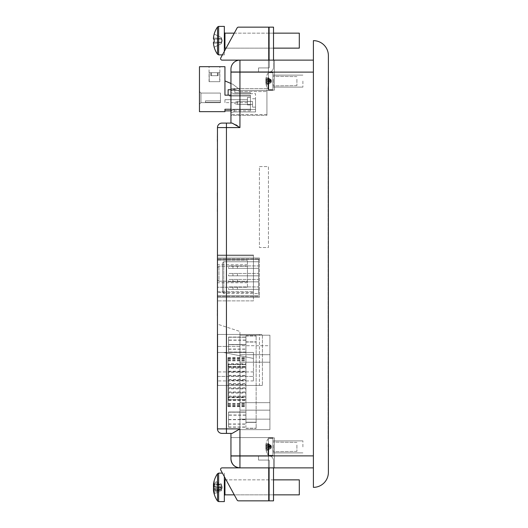 <?xml version="1.0" encoding="UTF-8"?>
<svg xmlns="http://www.w3.org/2000/svg" width="528" height="528" viewBox="0 0 528 528"><rect width="100%" height="100%" fill="white"/><g stroke="black" fill="none" stroke-linecap="round" stroke-linejoin="round"><path stroke-width="0.4" stroke-dasharray="2.64 1.98" d="M239.877 438.735L239.943 435.904L239.943 438.735M239.877 439.388L239.877 438.458L239.943 439.388M239.877 435.877L239.943 438.557L239.943 435.877M239.943 439.586L239.943 438.9M239.877 454.74L239.877 456.944L239.943 454.74M239.877 456.977L239.943 455.123L239.943 456.977M239.943 453.367L239.943 453.915L239.877 453.367M239.877 455.69L239.943 456.898L239.943 455.69M239.877 440.761L239.943 443.593M239.943 419.153L239.943 362.188L239.943 429.647L239.943 419.153L269.92 419.153L269.92 410.157L239.943 410.157L269.92 410.157L269.92 402.659L269.92 429.647L269.92 410.157L269.92 419.153L239.943 419.153M239.943 354.691L239.943 402.659L239.943 335.207L239.943 354.691L269.92 354.691L269.92 402.659L269.92 345.701L269.92 354.691L239.943 354.691L269.92 354.691L269.92 410.157L239.943 410.157L269.92 410.157L269.92 335.207L269.92 354.691L239.943 354.691M239.943 345.701L239.943 335.207L239.943 345.701L269.92 345.701L269.92 335.207L269.92 345.701L239.943 345.701M273.517 467.874L222.077 467.874A1.498 1.498 0 0 0 220.763 470.085A1.498 1.498 0 0 1 222.077 467.874L273.517 467.874L269.32 467.874L269.32 460.673L269.32 500.848L268.719 500.848L269.32 500.848L269.32 467.874L273.517 467.874L273.517 460.673L273.517 500.848L273.517 467.874L268.719 467.874L273.517 467.874L268.719 467.874L273.517 467.874L269.32 467.874L269.32 460.673A0.601 0.601 0 0 0 268.719 460.079L258.529 460.079L268.719 460.079A0.601 0.601 0 0 1 269.32 460.673A0.601 0.601 0 0 0 268.719 460.079A0.601 0.601 0 0 1 269.32 460.673L269.32 467.874L273.517 467.874L273.517 460.673A4.798 4.798 0 0 0 268.719 455.882L258.529 455.882L268.719 455.882A4.798 4.798 0 0 1 273.517 460.673A4.798 4.798 0 0 0 268.719 455.882A4.798 4.798 0 0 1 273.517 460.673L273.517 500.848L238.432 500.848A1.498 1.498 0 0 1 237.118 500.069A1.498 1.498 0 0 0 238.432 500.848L268.719 500.848L238.432 500.848A1.498 1.498 0 0 1 237.118 500.069A1.498 1.498 0 0 0 238.432 500.848A1.498 1.498 0 0 1 237.118 500.069A1.498 1.498 0 0 0 238.432 500.848L273.517 500.848L238.432 500.848A1.498 1.498 0 0 1 237.118 500.069L220.763 470.085A1.498 1.498 0 0 1 222.077 467.874L268.719 467.874L222.077 467.874A1.498 1.498 0 0 0 220.763 470.085A1.498 1.498 0 0 1 222.077 467.874L268.719 467.874L239.943 467.874L239.943 331.459L239.943 467.874C234.518 467.3 231.515 464.303 230.947 458.878L230.947 433.396L232.148 433.396L230.947 433.396L230.947 456.179L230.947 437.593L230.947 456.179L230.947 437.593L230.947 456.179L272.917 456.179L272.917 437.593L272.917 456.179L272.917 437.593L272.917 456.179L230.947 456.179M239.877 434.729L239.877 438.557L239.943 434.729M239.943 441.104L239.943 441.54M239.877 455.017L239.877 454.41L239.943 455.017M239.877 454.054L239.943 454.826M239.943 456.898L239.943 456.225M239.943 451.123L239.943 446.563L239.943 451.123M239.943 452.1L239.943 447.546L239.943 452.1M217.457 202.686L217.397 192.865M217.397 146.388L217.457 153.133M217.457 149.939L217.457 150.5L217.397 149.959M217.457 147.14L217.457 147.655L217.397 147.14M217.457 150.5L217.457 148.685L217.457 150.5M217.397 206.382L217.457 211.444L217.457 206.382M217.457 189.499L217.457 187.981L217.457 189.499M217.397 187.981L217.457 190.846M217.397 311.025L217.457 315.586L217.457 311.025M217.457 327.776L217.457 319.143M217.457 385.42L217.457 334.455L217.457 385.42L259.426 385.42L259.426 334.455L217.457 334.455L259.426 334.455L259.426 385.42L217.457 385.42M217.457 300.874L217.457 255.004L217.457 300.874L253.433 300.874L253.433 255.004L217.457 255.004L217.457 292.479L217.457 255.004L253.433 255.004L253.433 292.479L253.433 255.004L217.457 255.004L253.433 255.004L253.433 300.874L217.457 300.874M237.118 27.931A1.498 1.498 0 0 1 238.432 27.152A1.498 1.498 0 0 0 237.118 27.931A1.498 1.498 0 0 1 238.432 27.152L273.517 27.152L238.432 27.152A1.498 1.498 0 0 0 237.118 27.931L220.763 57.915L237.118 27.931A1.498 1.498 0 0 1 238.432 27.152A1.498 1.498 0 0 0 237.118 27.931A1.498 1.498 0 0 1 238.432 27.152L273.517 27.152L268.719 27.152L273.517 27.152L273.517 60.126L222.077 60.126A1.498 1.498 0 0 1 220.763 57.915A1.498 1.498 0 0 0 222.077 60.126A1.498 1.498 0 0 1 220.763 57.915L237.118 27.931L220.763 57.915A1.498 1.498 0 0 0 222.077 60.126L273.517 60.126L269.32 60.126L269.32 67.327A0.601 0.601 0 0 1 268.719 67.921L258.529 67.921L268.719 67.921A0.601 0.601 0 0 0 269.32 67.327A0.601 0.601 0 0 1 268.719 67.921A0.601 0.601 0 0 0 269.32 67.327L269.32 60.126L273.517 60.126L273.517 67.327A4.798 4.798 0 0 1 268.719 72.118L258.529 72.118L268.719 72.118A4.798 4.798 0 0 0 273.517 67.327A4.798 4.798 0 0 1 268.719 72.118A4.798 4.798 0 0 0 273.517 67.327L273.517 60.126L222.077 60.126A1.498 1.498 0 0 1 220.763 57.915A1.498 1.498 0 0 0 222.077 60.126L239.943 60.126A8.996 8.996 0 0 0 230.947 69.122L230.947 123.09L232.148 123.09L221.951 123.09A4.495 4.495 0 0 0 217.457 127.585L217.457 428.894C217.741 431.607 219.239 433.105 221.951 433.396L230.947 433.396L230.947 458.878A8.996 8.996 0 0 0 239.943 467.874L313.394 467.874L313.394 455.882L313.394 467.874M217.457 324.152L217.457 346.447L217.457 324.152L239.943 331.459L217.457 324.152M217.457 314.846L217.457 315.467M217.397 312.503L217.397 307.923L217.457 312.503M217.397 315.176L217.457 307.784L217.457 315.176M217.397 308.444L217.397 315.414L217.457 308.444M217.457 141.722L217.397 136.369M217.457 147.919L217.457 149.47L217.397 147.919M217.457 135.531L217.457 134.93M217.397 138.752L217.397 138.039L217.457 138.752M217.397 141.722L217.457 142.619M217.397 137.643L217.397 136.838L217.457 137.643M217.457 139.616L217.457 139.082L217.457 139.616M217.457 140.712L217.457 140.204L217.457 140.712M313.394 72.118L313.394 455.882L313.394 72.118L239.943 72.118L239.943 60.126L313.394 60.126M274.421 60.126L268.422 60.126L274.421 60.126L268.422 60.126L274.421 60.126L274.421 90.11L268.422 90.11L268.422 60.126L268.422 90.11L274.421 90.11L274.421 60.126L274.421 90.11L268.422 90.11L268.422 60.126L268.422 90.11L274.421 90.11L274.421 60.126M268.422 467.874L274.421 467.874L268.422 467.874L274.421 467.874L268.422 467.874L268.422 437.89L274.421 437.89L274.421 467.874L274.421 437.89L268.422 437.89L268.422 467.874M313.394 487.357L313.394 40.643A14.989 14.989 0 0 1 328.383 55.631L328.383 472.369A14.989 14.989 0 0 1 313.394 487.357M328.383 439.388L328.086 88.612L328.383 439.388M328.383 79.616L328.086 88.612L328.383 79.616M259.426 166.564L268.422 166.564L268.422 247.513L259.426 247.513L259.426 166.564L268.422 166.564L268.422 247.513L259.426 247.513L259.426 166.564M226.446 433.396L232.148 433.396L239.943 428.894L217.457 428.894A4.495 4.495 0 0 0 221.951 433.396A4.495 4.495 0 0 1 217.457 428.894C217.741 431.607 219.239 433.105 221.951 433.396L226.446 433.396L226.446 127.585L239.943 127.585L237.448 125.842M230.947 81.114L230.947 71.821L230.947 81.114M230.947 115.295L230.947 88.612L230.947 115.295L266.924 115.295L266.924 88.612L230.947 88.612L266.924 88.612L266.924 115.295L230.947 115.295M236.042 124.898L232.148 123.09L230.947 123.09M253.433 292.479L217.457 292.479L253.433 292.479M217.397 325.096L217.397 319.381L217.457 325.096M217.397 324.859L217.397 319.381L217.457 324.859M217.397 323.941L217.397 319.183L217.457 323.941M217.397 325.459L217.457 327.294L217.397 325.459M217.397 324.938L217.397 322.938L217.457 324.938M217.397 319.262L217.397 324.7L217.457 319.262M217.397 310.299L217.457 308.372L217.457 310.299M217.397 310.372L217.397 314.503L217.457 310.372M217.397 307.613L217.457 309.817M217.397 309.817L217.457 314.437M217.397 204.409L217.457 210.507M217.397 210.454L217.457 209.999M217.397 206.428L217.397 205.781L217.457 206.428M217.397 205.425L217.397 205.795L217.457 205.425M217.397 210.863L217.457 211.325M217.397 210.085L217.397 210.718M217.397 150.691L217.457 152.295L217.457 150.678M217.397 142.619L217.457 142.996M217.397 142.982L217.457 143.662M217.397 143.365L217.397 142.204L217.457 143.365M217.397 201.788L217.457 193.763L217.397 201.788M239.877 438.9L239.877 437.554L239.943 438.662M239.877 438.662L239.943 438.055M239.877 438.055L239.877 435.904L239.943 437.936M239.877 439.164L239.877 438.768L239.943 439.164M239.877 441.54L239.943 441.019M239.877 443.593L239.943 441.949M239.877 441.949L239.943 441.434M239.877 442.801L239.877 442.061L239.943 442.801M239.877 443.256L239.877 444.965L239.943 443.256M239.877 444.094L239.877 444.596L239.943 444.094M239.877 444.424L239.877 446.035L239.943 444.424M239.877 454.826L239.877 454.232M239.877 455.486L239.877 454.892L239.943 455.486M239.877 456.225L239.877 456.898M239.877 455.895L313.394 455.882M239.877 437.936L239.943 439.705M239.877 450.773L239.877 446.563L239.943 450.773M239.877 451.75L239.877 447.546L239.943 451.75M272.917 81.114L272.917 71.821L272.917 81.114M272.917 446.886L272.917 440.887L272.917 446.886M302.9 81.114L302.9 87.113L302.9 81.114M302.9 446.886L302.9 440.887L302.9 446.886M274.421 437.89L268.422 437.89L274.421 437.89L274.421 467.874L274.421 437.89M328.535 123.948L328.383 117.744M328.535 121.4L328.383 127.697L328.383 121.4M328.383 128L328.383 123.948M328.383 127.697L328.383 118.021M328.535 128.264L328.535 127.875M328.535 122.819L328.383 119.295L328.535 122.819M328.535 122.225L328.383 129.116L328.383 122.225M328.535 128.205L328.535 129.116M328.535 117.506L328.535 128.337L328.383 120.635M328.383 115.322L328.383 122.258L328.383 115.322M328.535 120.635L328.535 115.322M328.535 126.918L328.383 117.506M328.535 117.434L328.383 126.918M328.535 122.681L328.383 117.434M328.535 128.324L328.383 122.681M328.231 348.394L328.231 352.143L328.231 348.394M328.231 378.378L328.231 382.127L328.231 378.378M328.231 408.362L328.231 404.613L328.231 408.362M328.231 432.346L328.231 95.357L328.231 432.346M328.231 402.362L328.383 140.329L328.231 402.362M328.231 397.591L328.231 396.68M328.231 396.825L328.231 397.775M328.231 394.376L328.383 398.633L328.231 394.376M328.231 339.326L328.231 331.729L328.383 339.326M328.231 324.139L328.231 331.729L328.383 324.139M328.231 370.689L328.231 363.31L328.383 370.689M328.231 357.654L328.231 365.026L328.383 357.654M328.231 95.357L328.383 88.46L328.231 95.357M328.086 88.46L328.086 439.237L328.086 88.46M328.383 439.237L328.086 447.335L328.383 439.237M328.383 408.362L328.383 404.613L328.383 408.362M328.383 378.378L328.383 382.127L328.383 378.378M328.383 348.394L328.383 352.143L328.383 348.394M328.383 397.775L328.383 396.68M328.383 396.825L328.383 397.591M328.383 388.859L328.383 393.314L328.231 388.859M328.383 331.729L328.231 337.63L328.383 331.729M328.383 329.182L328.231 334.277L328.383 329.182M217.457 255.757L253.433 255.757L253.433 291.733L253.433 255.757L217.457 255.757L217.457 291.733L253.433 291.733L217.457 291.733L217.457 255.757M217.457 260.251L217.457 287.239L217.457 260.251L247.434 260.251L217.457 260.251M247.434 287.239L247.434 260.251L247.434 287.239L217.457 287.239L247.434 287.239M247.434 282.737L217.457 282.737M247.434 264.752L217.457 264.752M247.434 281.239L247.434 266.251L247.434 281.239L218.955 281.239L218.955 266.251L218.955 281.239L247.434 281.239M247.434 266.251L218.955 266.251L217.457 267.749L217.457 279.741L217.457 267.749L218.955 266.251L247.434 266.251M217.457 279.741L218.955 281.239L217.457 279.741M237.692 101.442L237.692 104.438L252.529 104.438L252.529 101.442L252.529 104.438L252.529 101.442L252.529 104.438L252.529 101.442L252.529 104.438L237.692 104.438L237.692 101.442L252.529 101.442L237.692 101.442L237.692 104.438L252.529 104.438L237.692 104.438L237.692 101.442L252.529 101.442L237.692 101.442L237.692 104.438L252.529 104.438L237.692 104.438L237.692 101.442L252.529 101.442L237.692 101.442L234.696 102.247L234.696 103.64L234.696 102.247L234.696 103.64L234.696 102.247L234.696 103.64L234.696 102.247L237.692 101.442M252.529 102.94L252.529 107.138L252.529 102.94M255.532 98.743L255.532 107.138L255.532 98.743L255.532 107.138L255.532 98.743L255.532 107.138L255.532 98.743L252.529 98.743M255.532 109.54L255.532 111.936L255.532 109.54L255.532 111.936L255.532 109.54L255.532 111.936L255.532 109.54L234.293 109.54L230.947 110.438L234.293 109.54C233.818 112.715 233.818 112.715 234.293 109.54C233.818 112.715 233.818 112.715 234.293 109.54L255.532 109.54L234.293 109.54C233.818 112.715 233.818 112.715 234.293 109.54C233.818 112.715 233.818 112.715 234.293 109.54L255.532 109.54L234.293 109.54C233.818 112.715 233.818 112.715 234.293 109.54C233.818 112.715 233.818 112.715 234.293 109.54L255.532 109.54L234.293 109.54L230.947 110.438L234.293 109.54L230.947 110.438L234.293 109.54L230.947 110.438L234.293 109.54L230.947 110.438L234.293 109.54L230.947 110.438L234.293 109.54L230.947 110.438L230.947 112.55L230.947 92.73L234.432 93.667L230.947 92.73L234.432 93.667L230.947 92.73L230.947 90.262L230.947 92.73L234.432 93.667L230.947 92.73L230.947 90.262L230.947 92.73L234.432 93.667L255.532 93.667L255.532 109.54L234.293 109.54L230.947 110.438L230.947 92.73L234.432 93.667L255.532 93.667L255.532 109.54M234.841 88.843L230.947 90.262L235.066 88.763L230.947 90.262L234.841 88.843L230.947 90.262L234.841 88.843L230.947 90.262L234.841 88.843L234.841 92.73L234.841 88.843M250.43 93.667L234.432 93.667L250.43 93.667L234.432 93.667L250.43 93.667L234.432 93.667L250.43 93.667L250.43 92.73L234.841 92.73L250.43 92.73L250.43 93.667L250.43 92.73L234.841 92.73L250.43 92.73L250.43 93.667L250.43 92.73L234.841 92.73L250.43 92.73L250.43 93.667M230.947 90.262L230.947 114.543L230.947 90.262M266.924 114.543L230.947 114.543L266.924 114.543L266.924 91.549L266.924 114.543M239.943 91.549L266.924 91.549L239.943 91.549L239.943 88.763L239.943 91.549M235.066 88.763L239.943 88.763L235.066 88.763M237.692 104.438L234.696 103.64L237.692 104.438M258.529 259.505L258.529 296.38L258.529 295.779L217.457 295.779L217.457 297.277L217.457 295.779L217.457 296.38L217.457 295.779L259.426 295.779L259.426 297.277L259.426 295.779L217.457 295.779L258.529 295.779L258.529 258.905L258.529 259.505L217.457 259.505L217.457 295.779L217.457 258.001L217.457 295.779L217.457 258.905L217.457 259.505L259.426 259.505L259.426 295.779L259.426 258.001L259.426 259.505L217.457 259.505L258.529 259.505M258.529 293.528L258.529 261.749L258.529 293.528L223.753 293.528L258.529 293.528M217.457 258.001L259.426 258.001L217.457 258.001M259.426 297.277L217.457 297.277L259.426 297.277M258.529 258.905L217.457 258.905L258.529 258.905M217.457 296.38L258.529 296.38L217.457 296.38M223.753 261.749L258.529 261.749L223.753 261.749L223.753 293.528L223.753 261.749L222.552 262.951L222.552 292.334L222.552 262.951L223.753 261.749M237.541 275.84L258.529 275.84L237.329 275.84L237.541 273.445L258.529 273.445L228.545 273.445L228.545 275.84L237.329 275.84L228.545 275.84M237.541 281.84L258.529 281.84L237.329 281.84L237.541 279.437L258.529 279.437L228.545 279.437L228.545 281.84L237.329 281.84L228.545 281.84M237.541 289.331L258.529 289.331L237.329 289.331L237.541 286.935L258.529 286.935L228.545 286.935L228.545 289.331L237.329 289.331L228.545 289.331M237.541 268.349L258.529 268.349L237.329 268.349L237.541 265.947L258.529 265.947L228.545 265.947L228.545 268.349L237.329 268.349L228.545 268.349M223.753 293.528L222.552 292.334L223.753 293.528M237.541 286.935L228.545 286.935M237.541 273.445L228.545 273.445M237.541 279.437L228.545 279.437M237.541 265.947L228.545 265.947M232.94 265.947L232.94 268.349M232.94 275.84L232.94 273.445M232.94 279.437L232.94 281.84M232.94 286.935L232.94 289.331M245.936 397.676L245.936 357.786L245.936 405.735L245.936 358.69L245.936 397.676L227.951 397.676L227.951 406.639L227.951 357.786L227.951 405.735L227.951 358.69L227.951 397.676L245.936 397.676M245.936 422.387L245.936 336.039L245.936 422.387L256.133 422.387L256.133 428.386L256.133 336.039L256.133 422.387L245.936 422.387M245.936 344.744L245.936 337.234L245.936 352.229L245.936 344.744L228.545 344.744L228.545 337.234L245.936 337.234L228.545 337.214L228.545 344.705L245.936 344.705M245.936 412.17L245.936 427.178L245.936 412.17L228.545 412.17L228.545 427.178L228.545 412.17M245.936 428.386L256.133 428.386L245.936 428.386M245.936 336.039L256.133 336.039L245.936 336.039M228.545 344.705L228.545 352.209L245.936 352.209M228.545 352.209L245.936 352.229M228.545 340.223L228.545 349.219L228.545 340.223L245.936 340.223L245.936 349.219L245.936 340.223M228.545 352.229L228.545 344.744M228.545 415.18L228.545 424.169L228.545 415.18L245.936 415.18L245.936 424.169L245.936 415.18M228.545 419.654L245.936 419.654M228.545 427.159L245.936 427.159M228.545 427.178L245.936 427.178M228.545 419.694L245.936 419.694M228.545 412.19L245.936 412.19M228.545 393.023L228.545 396.317L228.545 393.023L245.936 393.023L245.936 396.317L245.936 393.023M228.545 384.714L228.545 388.014L228.545 384.714L245.936 384.714L245.936 388.014L245.936 384.714M228.545 376.411L228.545 379.711L228.545 376.411L245.936 376.411L245.936 379.711L245.936 376.411M228.545 368.108L228.545 371.402L228.545 368.108L245.936 368.108L245.936 371.402L245.936 368.108M228.545 397.175L228.545 400.468L228.545 397.175L245.936 397.175L245.936 400.468L245.936 397.175M228.545 388.865L228.545 392.165L228.545 388.865L245.936 388.865L245.936 392.165L245.936 388.865M228.545 380.563L228.545 383.863L228.545 380.563L245.936 380.563L245.936 383.863L245.936 380.563M228.545 372.26L228.545 375.56L228.545 372.26L245.936 372.26L245.936 375.56L245.936 372.26M228.545 363.957L228.545 367.25L228.545 363.957L245.936 363.957L245.936 367.25L245.936 363.957M245.936 397.505L245.936 357.614L245.936 405.563L245.936 358.519L245.936 397.505L227.951 397.505L227.951 406.468L227.951 357.614L227.951 405.563L227.951 358.519L227.951 397.505L245.936 397.505M245.936 422.215L245.936 335.867L245.936 422.215L256.133 422.215L256.133 428.215L256.133 335.867L256.133 422.215L245.936 422.215M245.936 344.573L245.936 337.042L245.936 352.037L245.936 344.573L228.545 344.573L228.545 337.062L245.936 337.062M245.936 352.037L228.545 352.037L245.936 352.057M245.936 411.998L245.936 427.007L245.936 411.998L228.545 411.998L228.545 427.007L228.545 411.998L245.936 412.018M245.936 428.215L256.133 428.215L245.936 428.215M245.936 335.867L256.133 335.867L245.936 335.867M228.545 337.062L245.936 337.042M228.545 337.042L228.545 344.533L245.936 344.533M228.545 340.052L228.545 349.048L228.545 340.052L245.936 340.052L245.936 349.048L245.936 340.052M228.545 415.008L228.545 423.997L228.545 415.008L245.936 415.008L245.936 423.997L245.936 415.008M228.545 419.483L245.936 419.483M228.545 426.987L245.936 426.987M228.545 427.007L245.936 427.007M228.545 419.522L245.936 419.522M228.545 392.852L228.545 396.145L228.545 392.852L245.936 392.852L245.936 396.145L245.936 392.852M228.545 384.542L228.545 387.842L228.545 384.542L245.936 384.542L245.936 387.842L245.936 384.542M228.545 376.24L228.545 379.54L228.545 376.24L245.936 376.24L245.936 379.54L245.936 376.24M228.545 367.937L228.545 371.23L228.545 367.937L245.936 367.937L245.936 371.23L245.936 367.937M228.545 397.003L228.545 400.297L228.545 397.003L245.936 397.003L245.936 400.297L245.936 397.003M228.545 388.694L228.545 391.994L228.545 388.694L245.936 388.694L245.936 391.994L245.936 388.694M228.545 380.391L228.545 383.691L228.545 380.391L245.936 380.391L245.936 383.691L245.936 380.391M228.545 372.088L228.545 375.388L228.545 372.088L245.936 372.088L245.936 375.388L245.936 372.088M228.545 363.785L228.545 367.079L228.545 363.785L245.936 363.785L245.936 367.079L245.936 363.785M268.046 77.847L268.046 89.133L268.046 77.847M265.861 80.791L265.861 80.025A14.949 13.649 -0 0 1 266.29 77.992L270.97 80.434L265.861 80.025A14.949 13.649 -0 0 1 266.29 77.992L270.97 80.124L270.97 79.22L270.97 81.8L265.861 82.21A14.949 13.649 180 0 0 266.29 84.236L270.97 82.104L270.97 79.457L270.97 81.622L266.29 80.533A14.949 6.098 0 0 0 265.861 81.437L265.861 82.21A14.949 13.649 180 0 0 266.29 84.236L270.97 82.104L270.97 80.751L266.29 81.701A14.949 6.098 180 0 1 265.861 80.791L270.97 80.612L266.29 81.701A14.698 12.012 129.3 0 0 266.29 83.728L270.97 82.639L265.861 82.817A14.949 6.098 0 0 0 266.29 83.728L270.97 82.771L266.29 85.147A14.949 13.649 -0 0 1 265.973 83.833A14.949 13.649 -0 0 1 265.861 83.114L265.861 82.817A14.949 6.098 0 0 0 266.29 83.728A14.698 12.012 129.3 0 1 266.29 81.701A14.949 6.098 180 0 1 265.861 80.791L265.861 80.025L270.97 80.434L270.97 79.457L265.861 79.411A14.949 6.098 180 0 1 266.29 78.507L270.97 79.457L266.29 77.088A14.949 13.649 180 0 0 265.973 78.395A14.949 13.649 180 0 0 265.861 79.114L265.861 79.411A14.949 6.098 180 0 1 266.29 78.507L270.97 79.457L266.29 77.088A14.698 5.366 28.6 0 0 266.29 77.992A14.698 5.366 28.6 0 1 266.29 77.088A14.949 13.649 180 0 0 265.973 78.395A14.949 13.649 180 0 0 265.861 79.114L270.97 79.53L270.97 81.484L266.29 80.533A14.698 12.012 50.7 0 1 266.29 78.507A14.698 12.012 50.7 0 0 266.29 80.533A14.949 6.098 0 0 0 265.861 81.437L270.97 81.622L265.861 82.21L265.861 81.437L270.97 81.622L270.97 79.457L265.861 79.114L270.97 79.451L270.97 80.612L265.861 80.791M266.29 85.147A14.698 5.366 151.4 0 1 266.29 84.236A14.698 5.366 151.4 0 0 266.29 85.147A14.949 13.649 -0 0 1 265.973 83.833A14.949 13.649 -0 0 1 265.861 83.114L270.97 82.705L270.97 81.279L270.97 83.015L266.29 85.147M296.901 79.279L296.901 85.615L296.901 79.279M272.917 79.16L272.917 85.912L272.917 79.16M272.917 77.689L272.917 89.509L272.917 77.689M258.529 455.882L258.529 460.079L268.719 460.079L258.529 460.079L258.529 455.882L258.529 460.079L258.529 455.882L268.719 455.882L258.529 455.882M222.413 473.121L224.347 476.665L222.413 473.121L224.347 476.665L224.347 473.121L224.347 501.6L224.347 473.121L224.347 501.6L218.638 501.6L218.638 473.121L218.638 501.6L218.638 473.121L222.413 473.121M273.517 479.866L226.096 479.866L234.274 494.855L226.096 479.866L234.274 494.855L273.517 494.855L273.517 479.866L273.517 494.855L269.32 494.855L269.32 479.866L269.32 494.855L269.32 479.866L269.32 494.855L273.517 494.855L273.517 479.866L273.517 494.855M237.118 500.069L220.763 470.085A1.498 1.498 0 0 1 222.077 467.874A1.498 1.498 0 0 0 220.763 470.085L237.118 500.069L220.763 470.085M258.529 72.118L258.529 67.921L268.719 67.921L258.529 67.921L258.529 72.118L258.529 67.921L258.529 72.118L268.719 72.118L258.529 72.118M273.517 48.134L273.517 33.145L273.517 48.134L273.517 33.145L269.32 33.145L269.32 48.134L269.32 33.145L269.32 48.134L269.32 33.145L273.517 33.145L273.517 48.134L226.096 48.134L234.274 33.145L226.096 48.134L234.274 33.145L273.517 33.145M224.347 51.335L222.413 54.879L224.347 51.335L222.413 54.879L224.347 54.879L224.347 51.335M238.432 27.152L268.719 27.152L268.719 60.126L269.32 60.126L269.32 67.327L269.32 27.152L269.32 60.126L273.517 60.126L268.719 60.126L273.517 60.126L273.517 67.327L273.517 27.152L273.517 60.126M269.32 500.848L269.32 467.874L269.32 500.848M268.719 60.126L268.719 27.152L268.719 60.126L268.719 27.152L268.719 60.126L268.719 27.152L268.719 60.126L239.943 60.126M222.077 60.126A1.498 1.498 0 0 1 220.763 57.915M269.32 27.152L269.32 60.126L269.32 27.152M214.223 42.187L221.47 42.187L214.223 42.187A23.575 21.1 90 0 1 214.223 39.098L221.47 39.098L221.47 37.693L214.223 34.076L221.47 37.693L221.47 38.61L213.457 37.937A23.938 23.938 0 0 1 214.223 34.076L221.47 37.693L214.223 34.076A23.938 23.938 0 0 0 213.457 37.937A23.938 23.938 0 0 1 214.223 34.076L214.177 34.056A23.984 23.984 0 0 1 217.529 26.981L217.529 54.298A23.984 23.984 0 0 1 214.177 47.23L221.47 43.593L221.47 42.669L221.47 43.593L221.47 42.669L213.457 43.342A23.938 23.938 0 0 0 214.223 47.203L221.47 43.593L221.47 42.187L213.457 42.187L213.457 43.342L221.47 42.669L213.457 43.342L213.457 42.187L214.223 42.187L213.457 42.187L213.457 43.342A23.938 23.938 0 0 0 214.223 47.203A23.938 23.938 0 0 1 213.457 43.342L221.47 42.669L221.47 43.19L221.47 39.098L221.47 42.669L221.47 42.187L213.457 42.187L221.47 42.187L221.47 39.098L213.457 39.098L221.47 39.098L221.47 38.61L213.457 37.937L213.457 39.098L221.47 39.098L221.47 42.187L221.47 39.098L221.47 42.187L214.223 42.187A23.575 21.1 90 0 1 214.223 39.098L221.47 39.098L213.457 39.098L213.457 37.937L221.47 38.61L221.47 37.693L221.47 39.098L221.47 38.61L213.457 37.937L213.457 39.098L221.47 39.098L214.223 39.098A23.575 21.1 90 0 0 214.223 42.187L213.457 42.187M224.948 33.145L299.303 33.145L299.303 48.134L299.303 33.145L299.303 48.134L224.948 48.134L224.948 33.145L224.948 48.134L224.948 33.145L224.347 32.545L224.347 54.879L224.347 32.545M214.223 47.203L221.47 43.593L214.223 47.203M224.347 40.643L224.347 54.879L218.638 54.879L218.638 26.4L218.638 54.879L218.638 26.4L224.347 26.4L224.347 40.643M213.536 484.902A23.938 22.123 0 0 1 214.223 481.886A23.575 8.059 28.3 0 1 214.223 480.704A23.938 22.123 180 0 0 213.602 483.318A23.984 23.984 0 0 1 217.523 473.702L217.529 501.019A23.984 23.984 0 0 1 213.602 491.403A23.938 22.123 0 0 0 214.223 494.017L221.47 490.677L221.47 488.644L221.47 490.677L221.47 489.826L213.457 490.446A23.938 22.123 0 0 0 213.602 491.403M213.602 487.357A23.938 9.141 180 0 0 214.223 488.44A23.575 19.503 127.4 0 0 214.223 491.291A23.938 9.141 0 0 1 213.457 489.819L221.47 489.562L221.47 488.011L213.457 487.753A23.938 9.141 0 0 1 214.223 486.281L221.47 487.661L221.47 484.803L221.47 486.07L221.47 485.225L214.223 481.886A23.938 22.123 0 0 0 213.457 485.45L213.457 486.961A23.938 9.141 180 0 0 214.223 488.44L221.47 487.06L221.47 486.71L213.457 486.961L221.47 486.71L221.47 489.826L213.457 490.446L213.457 489.819L221.47 489.562L221.47 489.911L214.223 491.291A23.575 19.503 127.4 0 1 214.223 488.44L221.47 487.06L221.47 489.911L214.223 491.291A23.938 9.141 0 0 1 213.457 489.819M214.177 484.922L221.47 484.895L213.457 484.275L213.457 484.902L221.47 485.159L221.47 484.803L221.47 489.911L221.47 484.044L221.47 484.895L214.223 483.424A23.938 9.141 180 0 0 213.457 484.902M221.47 487.661L221.47 484.803L214.223 483.424A23.575 19.503 52.6 0 0 214.223 486.281L221.47 487.661L221.47 488.011L213.457 487.753L213.457 489.265L221.47 488.644L221.47 489.496L214.223 492.835A23.938 22.123 180 0 1 213.457 489.265L221.47 488.644L221.47 484.81L221.47 487.661M213.602 483.318A23.938 22.123 180 0 1 214.223 480.704L221.47 484.044L221.47 485.225L214.223 481.886A23.575 8.059 28.3 0 1 214.223 480.704L221.47 484.044L221.47 484.895L213.457 484.275M214.19 485.509L213.457 485.45M224.948 479.866L299.303 479.866L299.303 494.855L299.303 479.866L299.303 494.855L224.948 494.855L224.948 479.866L224.948 494.855L224.948 479.866L224.347 479.266L224.347 495.455L224.347 479.266M214.223 492.835A23.575 8.059 151.7 0 0 214.223 494.017L221.47 490.677L221.47 489.496L214.223 492.835M223.45 352.447L253.433 352.447L217.457 352.447L217.457 371.93L217.457 352.447L253.433 352.447L253.433 380.926L253.433 352.447L253.433 358.439L253.433 352.447L253.433 358.439L253.433 352.447L253.433 358.439L253.433 352.447L253.433 358.439L253.433 352.447L253.433 358.439L253.433 352.447L253.433 358.439L253.433 352.447L253.433 358.439L253.433 352.447L223.45 352.447L253.433 352.447L223.45 352.447L253.433 352.447L223.45 352.447L253.433 352.447L223.45 352.447L253.433 352.447L223.45 352.447L253.433 352.447L223.45 352.447L253.433 352.447L223.45 352.447L253.433 352.447L223.45 352.447L253.433 358.439L223.45 352.447M217.754 334.455L262.429 334.455L262.429 385.42L262.429 334.455L217.754 334.455L217.754 385.42L262.429 385.42L217.754 385.42L217.754 334.455L217.457 385.123L217.754 334.455M217.457 383.922L217.754 377.929L217.457 383.922M217.457 376.431L217.457 371.93L217.457 380.926L217.457 376.431L253.433 376.431L217.457 376.431M253.433 371.93L217.457 371.93L253.433 371.93M253.433 380.926L217.457 380.926L253.433 380.926M265.861 83.114L270.97 82.639L265.861 83.114M270.97 82.104L270.97 82.777L270.97 82.104M268.046 443.612L268.046 454.905L268.046 443.612M265.861 446.563L265.861 445.79A14.949 13.649 -0 0 1 266.29 443.764L270.97 446.2L265.861 445.79A14.949 13.649 -0 0 1 266.29 443.764L270.97 445.896L270.97 444.985L270.97 447.566L265.861 447.975A14.949 13.649 180 0 0 266.29 450.008L270.97 447.876L270.97 445.223L270.97 447.388L266.29 446.299A14.949 6.098 0 0 0 265.861 447.209L265.861 447.975A14.949 13.649 180 0 0 266.29 450.008L270.97 447.876L270.97 446.516L266.29 447.467A14.949 6.098 180 0 1 265.861 446.563L270.97 446.378L266.29 447.467A14.698 12.012 129.3 0 0 266.29 449.493L270.97 448.404L265.861 448.589A14.949 6.098 0 0 0 266.29 449.493L270.97 448.543L266.29 450.912A14.949 13.649 -0 0 1 265.973 449.605A14.949 13.649 -0 0 1 265.861 448.886L265.861 448.589A14.949 6.098 0 0 0 266.29 449.493A14.698 12.012 129.3 0 1 266.29 447.467A14.949 6.098 180 0 1 265.861 446.563L265.861 445.79L270.97 446.2L270.97 445.223L265.861 445.183A14.949 6.098 180 0 1 266.29 444.272L270.97 445.229L266.29 442.853A14.949 13.649 180 0 0 265.973 444.167A14.949 13.649 180 0 0 265.861 444.886L265.861 445.183A14.949 6.098 180 0 1 266.29 444.272L270.97 445.229L266.29 442.853A14.698 5.366 28.6 0 0 266.29 443.764A14.698 5.366 28.6 0 1 266.29 442.853A14.949 13.649 180 0 0 265.973 444.167A14.949 13.649 180 0 0 265.861 444.886L270.97 445.295L270.97 447.249L266.29 446.299A14.698 12.012 50.7 0 1 266.29 444.272A14.698 12.012 50.7 0 0 266.29 446.299A14.949 6.098 0 0 0 265.861 447.209L270.97 447.388L265.861 447.975L265.861 447.209L270.97 447.388L270.97 445.229L265.861 444.886L270.97 445.216L270.97 446.378L265.861 446.563M266.29 450.912A14.698 5.366 151.4 0 1 266.29 450.008A14.698 5.366 151.4 0 0 266.29 450.912A14.949 13.649 -0 0 1 265.973 449.605A14.949 13.649 -0 0 1 265.861 448.886L270.97 448.47L270.97 447.051L270.97 448.78L266.29 450.912M296.901 445.051L296.901 451.381L296.901 445.051M272.917 444.926L272.917 451.684L272.917 444.926M272.917 443.461L272.917 455.281L272.917 443.461M265.861 448.886L270.97 448.404L265.861 448.886M270.97 447.876L270.97 448.543L270.97 447.876M210.758 75.676L210.758 72.679L210.784 75.676L218.156 75.676L210.758 75.676L218.156 75.676L210.758 75.676L210.758 72.679L217.47 72.679L209.207 72.679L217.47 72.679L209.207 72.679L209.207 81.675L219.701 81.675L209.062 81.675L219.853 81.675L209.062 81.675L219.853 81.675L209.062 81.675L219.853 81.675L209.207 81.675L209.207 72.679L209.207 81.675M210.758 72.679L209.207 72.679M220.453 102.663L220.453 93.067L220.453 102.663L220.453 93.067L220.453 102.663L220.453 93.067L220.453 102.663L200.963 102.663L200.963 93.067L200.963 102.663L200.963 93.067L200.963 102.663L200.963 93.067L200.963 102.663L199.465 104.161L199.465 91.568L199.465 104.161L199.465 91.568L199.465 104.161L199.465 91.568L199.465 104.161L200.963 102.663L199.465 104.161L200.963 102.663L199.465 104.161L200.963 102.663L220.453 102.663M220.453 100.861L220.453 102.359L220.453 100.861L220.453 102.359L220.453 100.861L220.453 102.359L220.453 100.861L205.465 100.861L205.465 102.359L220.453 102.359L205.465 102.359L205.465 100.861L220.453 100.861L205.465 100.861L205.465 102.359L220.453 102.359L205.465 102.359L205.465 100.861L220.453 100.861L205.465 100.861L205.465 102.359L220.453 102.359L205.465 102.359L205.465 100.861L220.453 100.861M230.947 109.256L250.43 109.256L250.43 110.867L250.43 95.165L250.43 109.256L224.948 109.256L224.948 111.659L199.465 111.659L199.465 66.686L224.948 66.686L224.948 95.165L224.948 80.923L232.841 84.275L239.943 89.727L239.943 91.568L235.6 89.727L228.129 89.727L228.129 95.165L224.948 95.165L224.948 80.923L232.841 84.275L239.943 89.727L239.943 91.568L235.6 89.727L228.129 89.727L228.129 95.165L224.948 95.165L224.948 80.923L232.841 84.275L239.943 89.727L239.943 91.568L235.6 89.727L239.943 91.568L239.943 89.727L232.841 84.275L230.947 83.47M230.947 95.165L250.43 95.165L229.449 95.165L250.43 95.165L229.449 95.165L250.43 95.165L229.449 95.165L229.449 96.063L229.449 95.165L229.449 96.063L229.449 95.165L229.449 96.063L229.449 95.165L250.43 95.165L250.43 96.063L250.43 95.165L250.43 96.063L250.43 95.165L250.43 96.063L250.43 95.165L224.948 95.165L224.948 80.923M214.454 66.686L219.853 66.686L214.454 66.686M250.43 97.416L250.43 104.907L250.43 97.416L250.43 104.907L250.43 97.416L250.43 104.907L250.43 97.416L247.434 97.416L247.434 104.907L247.434 97.416L247.434 104.907L247.434 97.416L250.43 97.416L247.434 97.416L247.434 104.907L247.434 97.416M250.43 109.256L224.948 109.256L250.43 109.256M228.129 95.165L224.948 95.165L228.129 95.165L228.129 89.727M229.449 96.063L250.43 96.063L229.449 96.063M220.453 93.067L200.963 93.067L199.465 91.568L200.963 93.067L199.465 91.568L200.963 93.067L199.465 91.568L200.963 93.067L220.453 93.067M218.123 75.676L218.123 72.679L219.701 72.679L218.156 72.679L218.156 75.676L218.156 72.679L211.444 72.679L211.444 75.676L211.444 72.679L219.701 72.679L211.477 72.679L211.477 75.676M217.47 75.676L217.47 72.679L217.47 75.676M217.43 75.676L217.43 72.679M218.123 72.679L211.477 72.679M218.156 72.679L211.444 72.679L218.156 72.679M247.434 99.667L247.434 102.663L247.434 99.667L224.948 99.667L224.948 102.663L224.948 99.667L224.948 102.663L224.948 99.667L224.948 102.663L224.948 99.667L247.434 99.667L247.434 102.663L247.434 99.667L247.434 102.663L247.434 99.667L224.948 99.667M230.947 458.878A8.996 8.996 0 0 0 239.943 467.874L239.943 428.894M239.943 127.585L239.943 72.118L230.947 72.118M239.943 455.882L230.947 455.882M221.951 123.09A4.495 4.495 0 0 0 217.457 127.585L226.446 127.585L226.446 123.09M239.943 346.447L217.457 346.447L239.943 346.447M269.92 402.659L239.943 402.659L269.92 402.659M269.92 362.188L239.943 362.188L269.92 362.188M245.936 342.038L256.133 342.038L245.936 342.038M227.951 404.468L245.936 404.468M227.951 406.534L245.936 406.534M227.951 399.742L245.936 399.742L227.951 399.742M227.951 364.683L245.936 364.683L227.951 364.683M227.951 357.892L245.936 357.892M227.951 359.957L245.936 359.957M227.951 366.749L245.936 366.749L227.951 366.749M227.951 405.649L245.936 405.649M227.951 358.783L245.936 358.783M227.951 360.842L245.936 360.842M227.951 403.583L245.936 403.583M245.936 341.867L256.133 341.867L245.936 341.867M227.951 404.296L245.936 404.296M227.951 406.362L245.936 406.362M227.951 399.571L245.936 399.571L227.951 399.571M227.951 364.511L245.936 364.511L227.951 364.511M227.951 357.72L245.936 357.72M227.951 359.786L245.936 359.786M227.951 366.577L245.936 366.577L227.951 366.577M227.951 405.478L245.936 405.478M227.951 358.611L245.936 358.611M227.951 360.67L245.936 360.67M227.951 403.412L245.936 403.412M273.22 79.279L273.22 85.615L273.22 79.279M268.732 77.689L268.732 89.509L268.732 77.689M268.719 500.848L268.719 467.874M273.22 445.051L273.22 451.381L273.22 445.051M268.732 443.461L268.732 455.281L268.732 443.461M269.92 429.647L239.943 429.647L269.92 429.647M269.92 335.207L239.943 335.207L269.92 335.207M272.917 71.821L230.947 71.821L272.917 71.821M272.917 90.407L230.947 90.407L272.917 90.407M272.917 437.593L230.947 437.593L272.917 437.593M302.9 75.121L272.917 75.121L302.9 75.121M302.9 87.113L272.917 87.113L302.9 87.113M302.9 440.887L272.917 440.887L302.9 440.887M302.9 452.879L272.917 452.879L302.9 452.879M255.532 111.936L233.937 111.936L255.532 111.936L233.937 111.936L230.947 112.55M252.529 107.138L255.532 107.138M227.951 406.639L245.936 406.639M227.951 357.786L245.936 357.786M227.951 405.735L245.936 405.735M227.951 358.69L245.936 358.69M228.545 349.219L245.936 349.219M228.545 424.169L245.936 424.169M228.545 396.317L245.936 396.317M228.545 388.014L245.936 388.014M228.545 379.711L245.936 379.711M228.545 371.402L245.936 371.402M228.545 400.468L245.936 400.468M228.545 392.165L245.936 392.165M228.545 383.863L245.936 383.863M228.545 375.56L245.936 375.56M228.545 367.25L245.936 367.25M227.951 406.468L245.936 406.468M227.951 357.614L245.936 357.614M227.951 405.563L245.936 405.563M227.951 358.519L245.936 358.519M228.545 349.048L245.936 349.048M228.545 423.997L245.936 423.997M228.545 396.145L245.936 396.145M228.545 387.842L245.936 387.842M228.545 379.54L245.936 379.54M228.545 371.23L245.936 371.23M228.545 400.297L245.936 400.297M228.545 391.994L245.936 391.994M228.545 383.691L245.936 383.691M228.545 375.388L245.936 375.388M228.545 367.079L245.936 367.079M268.046 73.095A14.989 14.989 0 0 0 265.973 78.395A14.989 14.989 0 0 1 268.046 73.095L268.732 72.719L268.046 73.095M265.973 83.833A14.989 14.989 0 0 0 268.046 89.133L268.732 89.509L268.046 89.133A14.989 14.989 0 0 1 265.973 83.833M296.901 76.619L272.917 76.316L296.901 76.619M296.901 85.615L272.917 85.912L296.901 85.615M272.917 72.719L268.732 72.719L272.917 72.719M272.917 89.509L268.732 89.509L272.917 89.509M271.511 81.114L270.97 79.451L271.511 81.114L270.97 82.784L271.511 81.114M222.301 40.643L221.47 38.089L222.301 40.643L221.47 43.19L222.301 40.643M224.948 48.134L224.347 48.734M222.301 487.357L221.47 484.81L222.301 487.357L221.47 489.911L222.301 487.357M224.948 494.855L224.347 495.455M268.046 438.867A14.989 14.989 0 0 0 265.973 444.167A14.989 14.989 0 0 1 268.046 438.867L268.732 438.491L268.046 438.867M265.973 449.605A14.989 14.989 0 0 0 268.046 454.905L268.732 455.281L268.046 454.905A14.989 14.989 0 0 1 265.973 449.605M296.901 442.385L272.917 442.088L296.901 442.385M296.901 451.381L272.917 451.684L296.901 451.381M272.917 438.491L268.732 438.491L272.917 438.491M272.917 455.281L268.732 455.281L272.917 455.281M271.511 446.886L270.97 445.216L271.511 446.886L270.97 448.549L271.511 446.886M250.43 110.867L230.947 110.867M219.853 81.675L219.853 66.686M209.062 81.675L209.062 66.686M219.701 72.679L219.701 81.675M247.434 104.907L250.43 104.907M247.434 102.663L224.948 102.663"/><path stroke-width="0.79" d="M226.446 433.396L226.446 428.894L217.457 428.894A4.495 4.495 0 0 0 221.951 433.396A4.495 4.495 0 0 1 217.457 428.894L217.457 127.585A4.495 4.495 0 0 1 221.951 123.09L232.148 123.09L239.943 127.585L226.446 127.585L226.446 428.894L239.943 428.894L232.148 433.396L221.951 433.396L230.947 433.396L230.947 458.878C231.515 464.303 234.518 467.3 239.943 467.874L313.394 467.874M230.947 123.09L230.947 69.122A8.996 8.996 0 0 1 239.943 60.126L313.394 60.126M313.394 40.643L313.394 487.357A14.989 14.989 0 0 0 328.383 472.369L328.383 55.631A14.989 14.989 0 0 0 313.394 40.643M230.947 456.179L230.947 458.878A8.996 8.996 0 0 0 239.943 467.874L222.077 467.874A1.498 1.498 0 0 0 220.763 470.085L222.413 473.121L220.763 470.085L222.413 473.121L218.638 473.121L217.529 473.702A23.984 23.984 0 0 0 213.602 483.318L213.602 483.318A23.938 22.123 180 0 0 213.457 484.275A23.938 22.123 180 0 1 213.602 483.318M237.448 125.842L236.042 124.898M217.457 319.143L217.457 327.776M217.397 315.599L217.457 311.289M217.397 311.289L217.457 310.853M217.397 310.853L217.457 310.471M217.397 310.471L217.457 310.134M217.457 190.892L217.457 187.981M217.397 211.451L217.457 206.329M217.397 206.329L217.457 205.986M217.397 136.369L217.457 138.805M217.457 144.461L217.457 141.484M217.397 138.811L217.397 141.484M217.457 153.245L217.457 149.893M217.397 149.893L217.457 148.243M217.397 134.93L217.457 135.531M217.397 192.865L217.457 202.686M328.383 115.322L328.383 128.264M328.535 128.264L328.383 129.116M213.457 489.819L213.457 490.446A23.938 22.123 0 0 0 213.602 491.403A23.984 23.984 0 0 0 217.523 501.019L217.529 473.702L218.638 473.121L218.638 501.6L224.347 501.6L224.347 476.665L226.096 479.866L224.347 476.665L226.096 479.866L224.948 479.866L224.948 494.855L234.274 494.855L237.118 500.069A1.498 1.498 0 0 0 238.432 500.848L273.517 500.848L273.517 467.874M273.517 60.126L273.517 27.152L238.432 27.152A1.498 1.498 0 0 0 237.118 27.931L220.763 57.915A1.498 1.498 0 0 0 222.077 60.126L239.943 60.126L222.077 60.126M237.118 27.931L234.274 33.145L237.118 27.931L234.274 33.145L224.948 33.145L224.948 48.134L224.347 48.734M224.948 48.134L226.096 48.134L224.347 51.335L226.096 48.134L224.347 51.335L224.347 26.4L218.638 26.4L217.529 26.981A23.984 23.984 0 0 0 214.177 34.056L214.223 34.076A23.938 23.938 0 0 0 213.457 37.937L213.457 39.098L214.223 39.098A23.575 21.1 90 0 0 214.223 42.187L213.457 42.187L214.223 42.187M213.457 42.187L213.457 43.342A23.938 23.938 0 0 0 214.223 47.203L214.177 47.23A23.984 23.984 0 0 0 217.529 54.298L217.529 26.981L218.638 26.4L218.638 54.879L222.413 54.879L220.763 57.915M237.118 500.069L220.763 470.085M268.719 60.126L268.719 27.152L238.432 27.152M273.517 48.134L299.303 48.134L299.303 33.145L273.517 33.145M213.536 484.902A23.938 22.123 0 0 0 213.457 485.45L213.457 486.961A23.938 9.141 180 0 0 213.602 487.357M213.602 491.403A23.938 22.123 0 0 0 214.223 494.017A23.575 8.059 151.7 0 1 214.223 492.835A23.938 22.123 180 0 1 213.457 489.265L213.457 487.753A23.938 9.141 0 0 1 214.223 486.281A23.575 19.503 52.6 0 1 214.223 483.424A23.938 9.141 180 0 0 213.457 484.902L213.457 484.275M213.457 484.902L214.177 484.922M213.794 486.955L213.457 486.961M213.457 485.45L214.19 485.509M273.517 494.855L299.303 494.855L299.303 479.866L273.517 479.866M230.947 95.165L224.948 95.165L224.948 66.686L199.465 66.686L199.465 111.659L224.948 111.659L224.948 109.256L230.947 109.256M228.129 89.727L230.947 89.727L228.129 89.727L228.129 95.165M224.948 80.923L230.947 83.47M239.943 428.894L239.943 467.874A8.996 8.996 0 0 1 230.947 458.878M230.947 69.122A8.996 8.996 0 0 1 239.943 60.126L239.943 72.118L313.394 72.118M230.947 455.882L313.394 455.882M230.947 72.118L239.943 72.118L239.943 127.585M226.446 123.09L226.446 127.585L217.457 127.585M268.719 500.848L268.719 467.874M218.638 54.879L217.529 54.298L218.638 54.879M224.948 33.145L224.347 32.545M218.638 501.6L217.529 501.019L218.638 501.6M224.948 494.855L224.347 495.455M224.948 479.866L224.347 479.266M230.947 110.867L224.948 110.867"/></g></svg>
